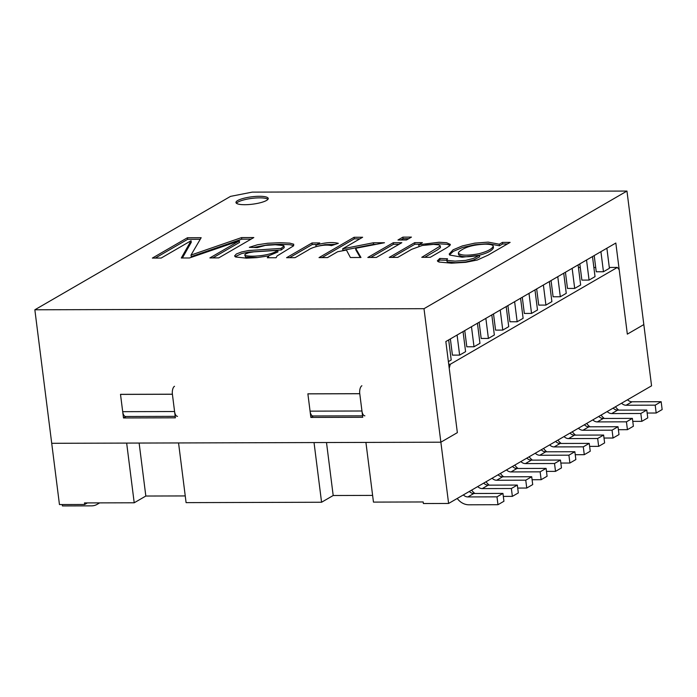 <?xml version="1.0" encoding="UTF-8"?>
<svg xmlns="http://www.w3.org/2000/svg" width="697" height="697" viewBox="0 0 697 697"><rect width="100%" height="100%" fill="white"/><g stroke="black" fill="none" stroke-linecap="round" stroke-linejoin="round"><path stroke-width="1.05" d="M452.423 355.13L450.375 338.925L452.423 355.13L459.628 355.104L465.587 351.654L463.052 331.58L465.587 351.654M481.183 338.454L479.144 322.249L481.183 338.454L488.397 338.437L494.347 334.978L491.812 314.905L494.347 334.978M509.951 321.779L507.904 305.582L509.951 321.779L517.157 321.761L523.116 318.311L520.581 298.238L523.116 318.311M609.413 268.293L606.878 248.219L609.413 268.293L603.454 271.743L596.249 271.769L594.201 255.564L596.249 271.769M595.029 276.631L592.494 256.557L595.029 276.631L589.07 280.081L581.864 280.107L579.817 263.902L581.864 280.107M580.645 284.968L578.109 264.895L580.645 284.968L574.694 288.419L567.48 288.436L565.433 272.239L567.48 288.436M566.26 293.306L563.725 273.224L566.26 293.306L560.31 296.756L553.104 296.774L551.057 280.569L553.104 296.774M551.885 301.635L549.349 281.562L551.885 301.635L545.925 305.094L538.72 305.112L536.673 288.906L538.72 305.112M537.5 309.973L534.965 289.9L537.5 309.973L531.541 313.423L524.336 313.45L522.288 297.244L524.336 313.45M448.72 364.27L450.279 364.27L617.35 267.43L609.309 267.456M595.708 267.491L593.879 267.5M580.279 267.535L578.449 267.543M495.567 330.117L493.52 313.92L495.567 330.117L502.772 330.099L508.732 326.649L506.196 306.567L508.732 326.649M466.807 346.792L464.76 330.587L466.807 346.792L474.012 346.766L479.963 343.316L477.428 323.242L479.963 343.316M448.389 361.621L451.203 359.992L448.668 339.918L451.203 359.992M87.404 502.912L84.677 504.489L59.454 504.558L34.85 309.79L230.541 196.371L252.218 192.119L626.96 191.065L651.564 385.833L448.607 503.461L424.003 308.693L626.96 191.065M450.279 364.27L449.225 368.251L457.354 432.645L440.87 442.203L365.916 442.412L373.461 502.101L423.184 501.962L423.384 503.53L448.607 503.461M314.033 442.56L321.57 502.249L186.09 502.633L178.554 442.943L314.033 442.56M321.57 502.249L333.192 495.515L326.501 442.525M364.88 415.821A6.508 3.015 -90.2 0 1 361.952 411.003L310.069 411.152L307.882 393.866A6.508 3.015 89.8 0 1 307.874 393.814L359.765 393.674L362.745 417.285L310.862 417.433L313.38 415.97M361.952 411.003L359.765 393.727A6.508 3.015 -90.2 0 1 361.882 385.755M120.503 394.345L123.491 417.956L175.374 417.817L172.394 394.197L120.503 394.345A6.508 3.015 89.8 0 0 120.511 394.397L122.698 411.674A6.508 3.015 89.8 0 0 125.617 416.492L175.191 416.353M174.511 386.286A6.508 3.015 -90.2 0 0 172.403 394.249L174.581 411.526A6.508 3.015 -90.2 0 0 177.508 416.353M185.245 495.933L145.83 496.037L134.207 502.781L126.662 443.092L51.717 443.301L440.87 442.203L457.354 432.645L445.845 341.547L615.826 243.035L627.335 334.133L643.828 324.575L627.335 334.133L619.197 269.73L617.35 267.43M134.207 502.781L84.476 502.92L84.677 504.489M333.192 495.515L372.616 495.401M145.83 496.037L139.13 443.057M310.069 411.152A6.508 3.015 89.8 0 0 312.988 415.97L362.562 415.83M91.534 505.856L62.425 505.935L62.242 504.55L62.425 505.935L91.534 505.856A14.637 12.537 59.9 0 0 97.092 504.375A14.637 12.537 59.9 0 1 91.534 505.856M99.096 502.877A14.637 12.537 59.9 0 1 97.092 504.375A14.637 12.537 59.9 0 0 99.096 502.877M502.946 493.398L473.829 493.485A6.508 5.567 59.9 0 1 469.325 491.455A6.508 5.567 59.9 0 0 473.829 493.485L502.946 493.398L503.94 501.256L497.98 504.706L468.872 504.794A14.637 12.537 59.9 0 1 457.232 498.46A14.637 12.537 59.9 0 0 468.872 504.794L497.98 504.706L496.987 496.856L467.879 496.935A6.508 5.567 59.9 0 1 463.366 494.905A6.508 5.567 59.9 0 0 467.879 496.935L473.829 493.485L467.879 496.935L496.987 496.856L502.946 493.398L503.94 501.256L497.98 504.706L496.987 496.856L502.946 493.398M517.331 485.068L488.214 485.147A6.508 5.567 59.9 0 1 483.709 483.117A6.508 5.567 59.9 0 0 488.214 485.147L517.331 485.068L518.324 492.918L512.365 496.369L503.33 496.395L512.365 496.369L511.371 488.519L482.263 488.597A6.508 5.567 59.9 0 1 477.75 486.576A6.508 5.567 59.9 0 0 482.263 488.597L488.214 485.147L482.263 488.597L511.371 488.519L517.331 485.068L518.324 492.918L512.365 496.369L511.371 488.519L517.331 485.068M459.628 355.104L457.093 335.03L459.628 355.104M474.892 493.485A14.637 12.537 59.9 0 1 471.616 490.13A14.637 12.537 59.9 0 0 474.892 493.485M531.715 476.731L502.598 476.809A6.508 5.567 59.9 0 1 498.085 474.788A6.508 5.567 59.9 0 0 502.598 476.809L531.715 476.731L532.708 484.581L526.749 488.039L517.705 488.066L526.749 488.039L525.756 480.181L496.639 480.268A6.508 5.567 59.9 0 1 492.134 478.238A6.508 5.567 59.9 0 0 496.639 480.268L502.598 476.809L496.639 480.268L525.756 480.181L531.715 476.731L532.708 484.581L526.749 488.039L525.756 480.181L531.715 476.731M474.012 346.766L471.477 326.693L474.012 346.766M489.268 485.147A14.637 12.537 59.9 0 1 486.001 481.793A14.637 12.537 59.9 0 0 489.268 485.147M546.099 468.393L516.982 468.48A6.508 5.567 59.9 0 1 512.469 466.45A6.508 5.567 59.9 0 0 516.982 468.48L546.099 468.393L547.084 476.251L541.133 479.702L532.09 479.728L541.133 479.702L540.14 471.843L511.023 471.93A6.508 5.567 59.9 0 1 506.519 469.9A6.508 5.567 59.9 0 0 511.023 471.93L516.982 468.48L511.023 471.93L540.14 471.843L546.099 468.393L547.084 476.251L541.133 479.702L540.14 471.843L546.099 468.393M488.397 338.437L485.861 318.363L488.397 338.437M503.652 476.809A14.637 12.537 59.9 0 1 500.385 473.455A14.637 12.537 59.9 0 0 503.652 476.809M560.475 460.055L531.367 460.142A6.508 5.567 59.9 0 1 526.854 458.112A6.508 5.567 59.9 0 0 531.367 460.142L560.475 460.055L561.468 467.914L555.518 471.364L546.474 471.39L555.518 471.364L554.524 463.514L525.407 463.592A6.508 5.567 59.9 0 1 520.894 461.562A6.508 5.567 59.9 0 0 525.407 463.592L531.367 460.142L525.407 463.592L554.524 463.514L560.475 460.055L561.468 467.914L555.518 471.364L554.524 463.514L560.475 460.055M502.772 330.099L500.237 310.026L502.772 330.099M518.037 468.471A14.637 12.537 59.9 0 1 514.769 465.117A14.637 12.537 59.9 0 0 518.037 468.471M574.859 451.726L545.751 451.804A6.508 5.567 59.9 0 1 541.238 449.774A6.508 5.567 59.9 0 0 545.751 451.804L574.859 451.726L575.853 459.576L569.893 463.026L560.858 463.052L569.893 463.026L568.909 455.176L539.792 455.254A6.508 5.567 59.9 0 1 535.279 453.224A6.508 5.567 59.9 0 0 539.792 455.254L545.751 451.804L539.792 455.254L568.909 455.176L574.859 451.726L575.853 459.576L569.893 463.026L568.909 455.176L574.859 451.726M517.157 321.761L514.621 301.688L517.157 321.761M532.421 460.133A14.637 12.537 59.9 0 1 529.145 456.779A14.637 12.537 59.9 0 0 532.421 460.133M627.535 399.764A6.508 5.567 -120.1 0 0 632.04 401.786L661.157 401.707L662.15 409.557L656.191 413.016L655.197 405.157L661.157 401.707L662.15 409.557L656.191 413.016L655.197 405.157L661.157 401.707L632.04 401.786A6.508 5.567 -120.1 0 1 627.535 399.764M600.919 251.669L603.454 271.743L600.919 251.669M621.576 403.214A6.508 5.567 -120.1 0 0 626.089 405.245L655.197 405.157L626.089 405.245L632.04 401.786L626.089 405.245A6.508 5.567 -120.1 0 1 621.576 403.214M615.442 406.769A14.637 12.537 -120.1 0 0 618.718 410.124A14.637 12.537 -120.1 0 1 615.442 406.769M647.156 413.042L656.191 413.016L647.156 413.042M613.151 408.093A6.508 5.567 -120.1 0 0 617.664 410.124L646.772 410.045L647.766 417.895L641.815 421.345L640.822 413.495L646.772 410.045L647.766 417.895L641.815 421.345L640.822 413.495L646.772 410.045L617.664 410.124A6.508 5.567 -120.1 0 1 613.151 408.093M586.534 260.007L589.07 280.081L586.534 260.007M607.192 411.552A6.508 5.567 -120.1 0 0 611.705 413.574L640.822 413.495L611.705 413.574L617.664 410.124L611.705 413.574A6.508 5.567 -120.1 0 1 607.192 411.552M601.058 415.107A14.637 12.537 -120.1 0 0 604.334 418.461A14.637 12.537 -120.1 0 1 601.058 415.107M632.771 421.371L641.815 421.345L632.771 421.371M598.767 416.431A6.508 5.567 -120.1 0 0 603.28 418.461L632.388 418.374L633.381 426.233L627.431 429.683L626.437 421.833L632.388 418.374L633.381 426.233L627.431 429.683L626.437 421.833L632.388 418.374L603.28 418.461A6.508 5.567 -120.1 0 1 598.767 416.431M572.15 268.345L574.694 288.419L572.15 268.345M592.816 419.882A6.508 5.567 -120.1 0 0 597.32 421.912L626.437 421.833L597.32 421.912L603.28 418.461L597.32 421.912A6.508 5.567 -120.1 0 1 592.816 419.882M586.682 423.436A14.637 12.537 -120.1 0 0 589.95 426.791A14.637 12.537 -120.1 0 1 586.682 423.436M618.387 429.709L627.431 429.683L618.387 429.709M584.382 424.769A6.508 5.567 -120.1 0 0 588.895 426.799L618.012 426.712L619.006 434.571L613.046 438.021L612.053 430.171L618.012 426.712L619.006 434.571L613.046 438.021L612.053 430.171L618.012 426.712L588.895 426.799A6.508 5.567 -120.1 0 1 584.382 424.769M557.774 276.683L560.31 296.756L557.774 276.683M578.432 428.219A6.508 5.567 -120.1 0 0 582.936 430.249L612.053 430.171L582.936 430.249L588.895 426.799L582.936 430.249A6.508 5.567 -120.1 0 1 578.432 428.219M572.298 431.774A14.637 12.537 -120.1 0 0 575.565 435.128A14.637 12.537 -120.1 0 1 572.298 431.774M604.003 438.047L613.046 438.021L604.003 438.047M570.007 433.107A6.508 5.567 -120.1 0 0 574.511 435.128L603.628 435.05L604.621 442.9L598.662 446.359L597.669 438.5L603.628 435.05L604.621 442.9L598.662 446.359L597.669 438.5L603.628 435.05L574.511 435.128A6.508 5.567 -120.1 0 1 570.007 433.107M543.39 285.012L545.925 305.094L543.39 285.012M564.047 436.557A6.508 5.567 -120.1 0 0 568.56 438.587L597.669 438.5L568.56 438.587L574.511 435.128L568.56 438.587A6.508 5.567 -120.1 0 1 564.047 436.557M557.914 440.112A14.637 12.537 -120.1 0 0 561.181 443.466A14.637 12.537 -120.1 0 1 557.914 440.112M589.618 446.385L598.662 446.359L589.618 446.385M555.622 441.436A6.508 5.567 -120.1 0 0 560.127 443.466L589.244 443.388L590.237 451.238L584.278 454.688L583.284 446.838L589.244 443.388L590.237 451.238L584.278 454.688L583.284 446.838L589.244 443.388L560.127 443.466A6.508 5.567 -120.1 0 1 555.622 441.436M529.006 293.35L531.541 313.423L529.006 293.35M549.663 444.895A6.508 5.567 -120.1 0 0 554.176 446.916L583.284 446.838L554.176 446.916L560.127 443.466L554.176 446.916A6.508 5.567 -120.1 0 1 549.663 444.895M543.529 448.45A14.637 12.537 -120.1 0 0 546.805 451.804A14.637 12.537 -120.1 0 1 543.529 448.45M575.243 454.714L584.278 454.688L575.243 454.714M418.766 244.734L439.032 242.26L446.603 242.713L450.358 244.412L449.617 245.806L445.941 248.228L430.293 257.298L421.772 257.315L440.251 246.041L438.762 244.847L433.534 244.403L422.304 245.466L411.683 249.317L397.76 257.385L389.231 257.411L414.698 242.652L422.391 242.634L418.766 244.734L418.958 246.241M425.283 244.987L439.223 243.837L446.794 244.281L450.096 245.266M392.158 257.402L414.889 244.229L414.698 242.652M414.889 244.229L419.664 244.211M370.743 257.463L393.483 244.29L399.085 244.272M401.812 242.695L376.354 257.446L367.824 257.472L393.282 242.713L401.812 242.695M393.483 244.29L393.282 242.713M400.897 239.986L403.101 238.705L408.712 238.696M411.43 237.111L406.508 239.968L397.978 239.995L402.91 237.137L411.43 237.111M403.101 238.705L402.91 237.137M321.944 257.602L354.303 238.844L354.102 237.276L362.632 237.25L342.689 248.812L342.88 250.38L373.557 244.342L373.357 242.774L384.474 242.739L355.627 248.289L355.818 249.866L360.253 257.489M373.557 244.342L376.188 244.333M354.303 238.844L359.905 238.827M355.627 248.289L360.968 257.489L350.399 257.524L346.444 250.057L337.618 251.748L327.546 257.585L319.026 257.611L354.102 237.276M342.689 248.812L373.357 242.774M319.514 245.806L324.959 244.656L335.327 244.342M289.508 257.69L312.239 244.516L317.013 244.499M331.423 245.64C324.375 243.767 311.733 247.278 308.379 249.962L295.066 257.672L286.58 257.698L312.038 242.948L319.731 242.922L315.88 245.152C324.785 242.495 332.269 241.894 338.333 243.34L331.423 245.64M268.693 255.904L256.714 257.637L246.424 258.151L235.638 256.993L234.584 255.938L236.379 253.978L241.502 251.992L248.428 250.545L281.083 248.402L284.027 246.05L283.601 245.588L275.289 244.76L265.322 245.405L257.271 247.609L249.352 247.313L257.472 244.769L267.596 243.262L279.976 242.713L289.725 243.131L293.742 244.22L293.463 245.91L277.058 255.973L276.108 257.733L267.3 257.751L268.693 255.904L268.545 257.751M235.098 256.679L241.702 253.56L248.62 252.114L281.274 249.979L281.083 248.402M245.388 255.538C249.125 256.4 254.588 256.391 261.776 255.529C269.495 254.396 274.818 252.68 277.737 250.371L253.717 251.861L248.925 252.689L245.666 253.882L244.725 254.919L245.588 257.106L257.751 257.533M268.232 255.991L277.937 251.939L277.737 250.371M253.473 247.47L267.796 244.83L280.177 244.281L289.926 244.699L293.707 245.623M201.172 237.703L191.013 255.058L241.58 237.59L253.813 237.555L218.736 257.89L209.884 257.916L239.289 240.874L189.445 257.977L181.29 257.995L191.074 240.726L161.173 258.056L152.373 258.082L187.449 237.747L201.172 237.703M241.58 237.59L241.781 239.167L191.213 256.627L191.013 255.058M155.292 258.073L187.65 239.315L187.449 237.747M187.65 239.315L200.257 239.28M236.44 203.28A16.258 3.712 172.8 0 1 251.835 198.384A16.258 3.712 172.8 0 1 267.97 199.298M266.515 200.457A16.258 3.712 172.8 0 1 248.602 204.57A16.258 3.712 172.8 0 1 235.969 202.539A16.258 3.712 172.8 0 1 251.643 196.815A16.258 3.712 172.8 0 1 268.24 198.462A16.258 3.712 172.8 0 1 266.515 200.457M310.862 417.433L307.874 393.814M123.491 417.956L126.018 416.492M34.85 309.79L424.003 308.693M510.117 242.39L488.118 255.137L477.297 260.016L465.77 262.316L451.508 263.178L438.944 262.037L437.359 260.835L439.755 258.465L447.535 258.77L446.794 259.807L447.561 260.443L455.08 261.131L465.544 260.417L473.307 258.456L479.466 255.259L462.137 257.202L449.696 255.058L449.19 254.03L453.085 249.805L462.407 245.902L474.796 243.131L488.196 242.12L499.296 244.22L502.424 242.408L510.117 242.39M212.803 257.907L239.489 242.443L239.289 240.874M241.781 239.167L251.094 239.141M182.379 257.995L191.274 242.295L191.074 240.726M281.274 249.979L284.228 247.618L284.027 246.05M244.725 254.919L245.588 257.106M312.239 244.516L312.038 242.948M316.072 246.633L315.88 245.152M424.691 257.315L437.472 249.901L440.452 247.618L440.304 245.762M437.89 261.558L439.955 260.042L439.755 258.465M439.955 260.042L446.855 260.303M446.794 259.807L446.995 261.384L447.762 262.011L455.28 262.699L465.744 261.985L473.507 260.025L479.667 256.827L479.466 255.259M449.495 254.797L453.285 251.382L462.608 247.47L474.988 244.699L488.397 243.697L499.496 245.788L499.296 244.22M499.496 245.788L502.624 243.976L502.424 242.408M458.399 253.203L458.6 254.771C461.066 257.167 467.8 257.367 478.804 255.372C487.264 253.211 492.143 250.693 493.459 247.818L493.258 246.241C493.093 244.952 490.418 244.255 485.225 244.168C475.11 244.595 467.434 246.407 462.189 249.604C459.55 251.138 458.286 252.331 458.399 253.203C460.865 255.599 467.6 255.799 478.612 253.804C487.064 251.643 491.943 249.125 493.258 246.241M502.624 243.976L507.39 243.967M359.765 393.727L307.882 393.866M122.698 411.674L174.581 411.526M172.403 394.249L120.511 394.397M99.68 502.877L97.092 504.375L99.68 502.877"/></g></svg>
